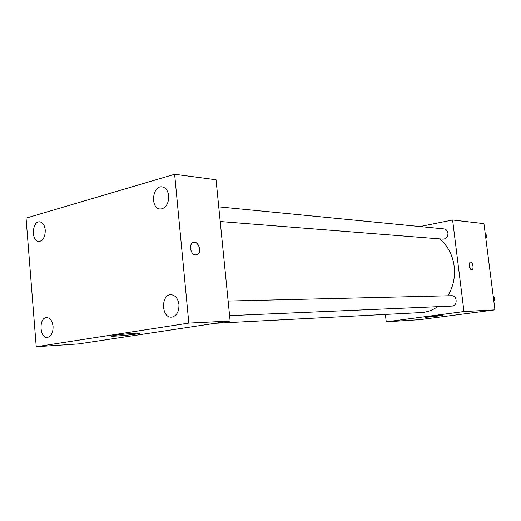 <?xml version="1.0" encoding="UTF-8"?>
<svg xmlns="http://www.w3.org/2000/svg" width="521" height="521" viewBox="0 0 521 521"><rect width="100%" height="100%" fill="white"/><g stroke="black" fill="none" stroke-linecap="round" stroke-linejoin="round"><path stroke-width="0.78" d="M419.991 226.557L452.593 220.005L483.95 223.639L494.95 309.865L419.854 319.66L386.25 321.822L385.39 314.43M447.839 295.791C453.25 286.889 455.367 277.035 454.182 266.238C452.554 254.723 447.676 245.606 439.568 238.885M215.069 323.3L420.929 312.58C426.888 312.248 432.463 310.275 437.647 306.674M452.593 220.005L463.97 311.545L386.25 321.822M220.214 221.529L443.019 239.159C446.302 238.898 447.949 236.899 447.962 233.167C447.513 230.699 446.191 229.279 443.996 228.908L218.748 206.857M228.139 301.04L451.544 295.707C457.379 295.303 457.796 306.068 451.948 306.061L229.598 315.628M463.97 311.545L494.95 309.865M441.821 315.212L442.85 315.27C441.391 315.791 423.072 317.784 425.357 317.172L441.821 315.212M469.33 265.912C469.141 263.782 469.512 262.506 470.437 262.089C472.671 261.321 474.195 269.481 471.889 269.858C470.658 269.832 469.805 268.517 469.33 265.912M470.509 262.076C472.736 261.516 474.143 269.5 471.883 269.858L471.818 269.871M216.046 179.752L230.132 321.027L78.808 343.886L36.236 346.732L26.05 218.13L174.626 174.268L216.046 179.752M174.626 174.268L188.823 323.098L230.132 321.027M190.425 248.471C190.256 245.932 190.901 244.075 192.366 242.897C197.257 239.022 202.786 251.487 197.57 254.548C194.014 255.759 191.63 253.734 190.425 248.471M188.823 323.098L36.236 346.732M115.03 335.309C124.558 333.792 145.229 332.333 138.755 333.609C132.718 334.99 105.288 337.224 112.79 335.7L115.03 335.309M47.717 337.341C51.384 336.136 53.168 332.496 53.064 326.4C52.302 320.851 50.172 317.901 46.682 317.55C38.723 317.393 39.388 338.285 47.32 337.387L47.717 337.341M172.132 317.074C176.827 315.622 179.1 311.454 178.95 304.564C177.993 298.435 175.336 295.16 170.973 294.717C160.761 294.365 161.276 318.057 171.474 317.139L172.132 317.074M161.992 208.83C166.59 206.928 168.817 202.591 168.667 195.805C167.938 190.601 165.743 187.632 162.096 186.883C152.223 185.261 150.139 208.621 160.103 208.999L161.992 208.83M39.987 241.314C43.588 239.758 45.34 235.974 45.236 229.969C44.617 225.079 42.781 222.369 39.726 221.835C31.957 220.897 31.032 241.549 38.841 241.438L39.987 241.314M193.565 242.343C198.494 240.897 202.109 251.962 197.563 254.548L196.476 255.01M493.205 296.189L494.917 298.611L493.869 301.412M493.517 298.65L494.917 298.611M485.194 233.415L486.888 235.746L485.852 238.572M485.474 235.616L486.888 235.746M138.716 333.121L138.755 333.609"/></g></svg>

